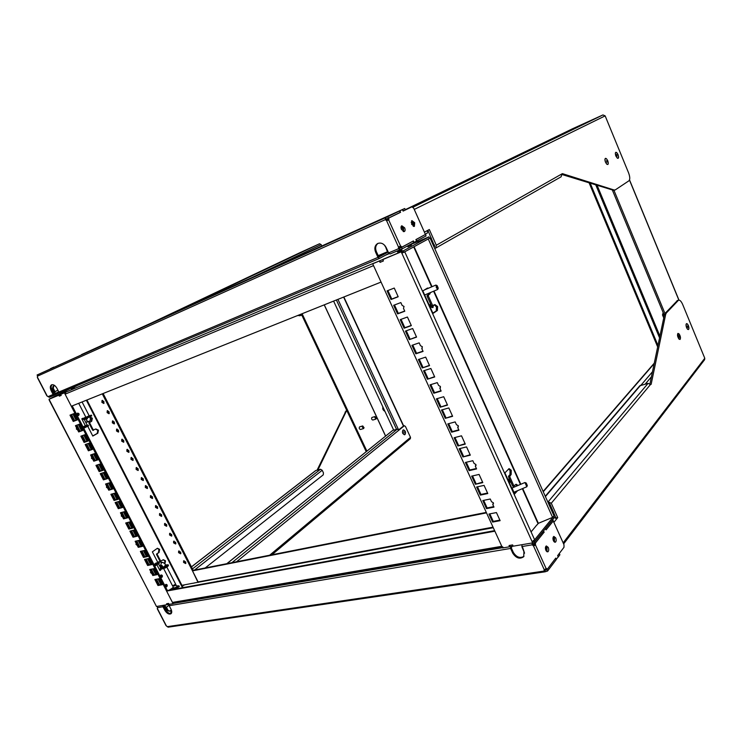 <?xml version="1.0" encoding="UTF-8"?>
<svg xmlns="http://www.w3.org/2000/svg" width="742" height="742" viewBox="0 0 742 742"><rect width="100%" height="100%" fill="white"/><g stroke="black" fill="none" stroke-linecap="round" stroke-linejoin="round"><path stroke-width="1.11" d="M412.19 241.586L401.58 247.411L402.22 248.82L400.077 249.757L399.437 248.347L398.435 248.755L398.528 247.105L399.307 246.687L399.224 248.338M401.58 247.411L399.419 248.357M413.721 226.44L413.554 223.221L411.439 221.079M411.615 224.297L411.921 220.634L414.704 222.721L414.398 226.384L411.615 224.297M403.648 231.652L403.5 228.36L401.32 226.189M401.478 229.482C400.773 227.636 400.884 226.393 401.802 225.754L404.659 227.859C405.355 229.695 405.253 230.938 404.325 231.578L401.478 229.482M424.48 234.973L415.919 239.657M54.769 393.742L53.99 394.048L54.871 393.705L54.991 391.628L53.266 388.289L53.841 385.923L54.667 385.515M387.556 252.391L378.874 257.029L376.398 251.742C375.016 248.116 375.573 245.305 378.058 243.339M413.192 241.159L413.813 242.551L402.22 248.82M387.741 220.309L387.769 218.482L388.929 217.963L388.762 219.892L386.601 220.708L385.293 219.651L386.09 219.261L387.398 220.318L386.601 220.708L398.528 247.105L400.569 245.964L402.043 247.04L413.396 240.937L414.064 242.411L416.8 240.937L416.179 239.555M416.8 240.937L426.084 235.919L425.472 234.555M59.471 392.648L54.565 395.106L53.127 394.475L51.179 390.719C49.909 387.871 50.029 385.914 51.541 384.838C53.443 384.3 55.233 385.441 56.921 388.261L58.878 392.054L60.306 392.685L379.403 258.457M52.005 384.69C50.873 385.933 50.892 387.806 52.042 390.292L53.99 394.048M388.882 253.374L379.468 258.429L377.984 257.391L375.61 252.159C374.163 248.273 374.849 245.389 377.65 243.524C381.119 242.291 383.976 243.664 386.211 247.633L388.604 252.901L390.088 253.959L400.003 249.794M37.239 375.257L37.805 374.673L37.35 377.474L46.876 395.857L49.324 397.304L54.528 395.115M400.077 249.757L398.435 248.755L388.604 252.901M386.09 219.261L400.263 212.36L399.632 210.96L387.723 216.692L388.363 218.111M398.732 211.349L402.442 209.606L398.742 211.359M403.091 211.062L410.78 207.333M402.043 247.04L400.884 247.531L399.743 246.418M387.769 218.482L399.382 212.787M403.064 210.988L405.345 209.893L404.724 208.502L399.632 210.96M50.428 368.7L53.851 367.105L50.437 368.709M37.36 376.213L385.293 219.651L385.58 217.666L387.723 216.692M416.55 241.067L415.891 239.592L425.435 234.463L413.702 208.187L411.903 206.833L410.762 207.343L411.893 206.833L403.11 211.09L402.442 209.606M399.882 210.83L400.559 212.323L399.409 212.843M388.929 217.963L400.559 212.323M400.541 245.982L388.669 219.929M403.323 210.876L402.693 209.476M386.23 219.085L385.58 217.666L37.675 374.738M37.1 374.988L356.327 230.4M81.518 354.574L404.724 208.502M532.802 544.09L534.101 545.203L533.507 545.936L532.209 544.823L532.942 543.942L532.478 542.921M533.22 542.207L534.528 542.031L535.103 543.311L543.951 532.385L543.292 531.142M532.942 543.942L535.103 543.311M555.721 537.885C556.463 540.018 556.324 541.474 555.304 542.254L553.43 540.807C552.688 538.664 552.827 537.208 553.847 536.429L555.721 537.885M553.439 536.735L554.506 538.089L554.497 542.152M548.255 547.401C549.006 549.581 548.857 551.065 547.8 551.862L545.899 550.406C545.138 548.227 545.287 546.743 546.344 545.945L548.255 547.401M545.936 546.242L547.03 547.605L546.984 551.77M546.233 529.575L553.319 520.819L552.762 519.567L545.667 528.313L545.954 529.621M521.682 544.749L524 551.362L523.694 556.723C519.827 559.403 516.182 558.234 512.768 553.207L513.371 552.475L511.21 547.726L512.37 546.214M169.241 604.331L169.185 605.713L171.012 609.238C171.977 611.287 171.977 612.781 171.003 613.736C168.926 614.645 166.848 613.486 164.789 610.267L165.522 609.674L163.713 606.168L165.012 605.045M543.385 531.124L534.528 542.031M512.768 553.207L510.598 548.449L510.515 546.529M164.789 610.267L162.971 606.752L163.027 605.379M513.371 552.475C516.515 557.261 520.049 558.55 523.973 556.342M544.517 569.661L544.072 571.071L544.127 569.884L546.381 568.409L547.364 569.151L545.862 568.891M165.522 609.674C167.312 612.577 169.241 613.81 171.328 613.384M521.83 546.566L532.209 544.823L532.153 542.977M157.378 606.335L157.508 608.292M157.239 608.681L166.05 625.673L168.146 627.176L544.925 571.832M555.517 558.429L547.021 569.726L544.647 570.31M534.379 543.32L534.101 545.203M559.208 553.578L557.734 555.508M547.021 569.726L547.596 570.997L545.138 571.804L544.072 571.071L167.2 626.665M535.409 542.94L535.52 545.073L533.507 545.936L544.257 569.745M545.435 571.6L544.711 570.348M547.596 570.997L556.194 559.663L555.628 558.411M557.854 555.489L558.142 556.788M558.411 556.741L559.876 554.803L559.32 553.56M553.235 520.921L563.985 544.693L564.003 547.281L557.632 555.656L558.225 556.982L556.101 559.459M556.379 559.422L555.777 558.086L547.364 569.151M546.131 568.595L535.52 545.073L534.212 545.268M535.529 542.921L543.905 532.283M544.174 532.237L543.487 530.901M543.571 530.892L545.389 528.564M545.472 528.545L546.075 529.89L553.356 520.903M430.518 303.803L430.434 305.936L433.105 307.383M433.476 305.546L432.79 307.661L430.035 306.91M508.975 478.664L509.031 480.259L510.719 481.771M511.043 482.486L508.724 481.382M428.616 288.165L427.475 288.054L422.838 290.938L432.985 313.439L437.409 310.481L437.632 306.567L434.951 304.6L432.632 305.528L428.19 295.659L430.675 292.459M432.864 313.17L436.259 310.898L436.482 306.984L434.395 304.943M427.522 288.629L426.882 288.406M518.055 485.444L516.126 484.248L513.881 485.899L509.689 476.587L511.182 474.388L511.247 470.261L509.077 468.629L504.885 472.867L514.466 494.107L517.554 490.712M516.988 485.908L515.727 484.535M509.698 475.947L508.52 476.206L509.995 474.648L510.069 470.53L508.669 468.916M422.356 346.718L420.473 345.689L419.184 342.86L411.931 345.336L415.808 353.823L423.07 351.402L421.781 348.573L422.356 346.718M440.451 386.48L438.568 385.432L437.288 382.631L429.98 384.866L433.81 393.251L441.128 391.071L439.858 388.27L440.451 386.48M458.315 425.741L456.432 424.674L455.171 421.91L447.806 423.905L451.59 432.187L458.964 430.239L457.712 427.475L458.315 425.741M475.965 464.52L474.073 463.425L472.83 460.699L465.41 462.461L469.148 470.641L476.577 468.925L475.334 466.199L475.965 464.52M493.393 502.807L491.501 501.703L490.267 499.004L482.801 500.553L486.492 508.632L493.968 507.129L492.744 504.439L493.393 502.807M404.038 306.446L402.155 305.444L400.847 302.578L393.65 305.296L397.582 313.894L404.78 311.232L403.481 308.366L404.038 306.446M429.553 305.834L430.462 303.691M508.27 480.371L509.272 478.544M427.893 237.338L428.635 237.023M427.884 237.319L428.598 236.93M429.497 238.163L428.802 238.655M537.013 524.937L538.349 523.323L552.586 517.387L554.051 515.968M401.246 250.583L398.064 252.169L401.255 250.601M408.128 246.715L411.235 245.166L408.128 246.706M432.632 305.528L431.482 305.945L433.003 305.843M431.482 305.945L427.04 296.086L428.19 295.659M428.227 295.056L427.04 296.086M427.077 295.492L428.82 294.379L429.525 292.951M514.141 493.393L515.978 491.38M513.881 485.899L512.694 486.149L514.095 486.14M512.694 486.149L508.502 476.846L509.689 476.587M508.52 476.206L508.502 476.846M535.446 526.681L531.077 531.893M403.11 252.605L404.761 251.816M534.63 539.768L532.088 541.604L532.673 542.884L533.266 542.161L532.914 541.372M532.088 541.604L401.227 251.835L402.006 251.408L402.646 252.818M532.673 542.884L513.204 546.177L512.629 544.916L509.049 545.518L509.624 546.78L502.547 547.976L372.697 263.781L379.394 260.98L380.025 262.362L383.419 260.943L382.789 259.552L401.227 251.835M492.632 522.08L500.127 520.661L496.444 512.574L488.959 514.039L492.632 522.08L493.263 521.385L499.885 520.123M475.372 484.266L482.81 482.625L479.082 474.435L471.652 476.123L475.372 484.266L482.597 482.152M457.888 445.979L465.28 444.106L461.505 435.814L454.123 437.734L457.888 445.979L465.095 443.707M440.182 407.21L447.528 405.113L443.707 396.72L436.37 398.862L440.182 407.21L447.37 404.78M422.263 367.958L429.553 365.62L425.676 357.125L418.405 359.508L422.263 367.958L429.423 365.352M411.346 325.636L407.423 317.019L400.207 319.654L404.112 328.214L411.346 325.636M398.194 296.754L394.243 288.063L387.064 290.873L391.015 299.518L398.194 296.754M409.324 339.623L416.568 337.109L412.663 328.53L405.429 331.09L409.324 339.623L416.466 336.896M427.411 379.227L434.71 376.955L430.852 368.486L423.561 370.805L427.411 379.227L434.58 376.667M445.265 418.34L452.62 416.308L448.808 407.933L441.471 410.02L445.265 418.34L452.462 415.947M462.906 456.961L470.307 455.161L466.551 446.897L459.15 448.752L462.906 456.961L470.122 454.735M480.324 495.118L487.782 493.541L484.072 485.379L476.614 487.002L480.324 495.118L480.964 494.45L487.559 493.05M372.697 263.781L380.192 260.572M382.789 259.552L402.006 251.408M489.831 513.872L493.263 521.385M472.515 475.928L476.021 483.608M454.976 437.511L458.565 445.358M437.224 398.612L440.887 406.635M477.486 486.817L480.964 494.45M460.012 448.53L463.574 456.33M442.325 409.779L445.961 417.746M424.405 370.536L428.125 378.67M401.042 319.348L404.863 327.714L411.253 325.432M387.899 290.549L391.776 299.045L398.129 296.615M394.484 304.981L398.333 313.412L404.705 311.056M406.273 330.793L410.066 339.113M419.249 359.23L422.986 367.42M492.744 504.439L493.504 503.725M483.673 500.368L487.132 507.945L493.736 506.619M475.334 466.199L476.058 465.54M466.273 462.257L469.807 470.001L476.373 468.48M448.669 423.673L452.277 431.584L458.788 429.859M430.833 384.606L434.524 392.685L440.989 390.756M412.775 345.049L416.54 353.294L422.959 351.161M383.41 260.924L380.025 262.362M380.182 260.553L379.394 260.98M421.781 348.573L422.272 348.221M415.808 353.823L416.54 353.294M439.858 388.27L440.46 387.797M433.81 393.251L434.524 392.685M457.712 427.475L458.389 426.873M451.59 432.187L452.277 431.584M469.148 470.641L469.807 470.001M486.492 508.632L487.132 507.945M404.112 328.214L404.863 327.714M397.582 313.894L398.333 313.412M391.015 299.518L391.776 299.045M437.817 289.259L436.333 287.71L436.12 285.16M437.409 287.154L437.149 285.605L438.234 288.156L437.409 287.154M174.101 541.113L174.305 542.328L175.9 543.589M173.591 542.856L173.647 541.243L175.696 542.374L175.641 543.997L173.591 542.856M179.091 550.926L179.295 552.122L180.909 553.384M178.581 552.651L178.636 551.056L180.705 552.196L180.649 553.792L178.581 552.651M184.072 560.702L184.276 561.88L185.899 563.141M183.571 562.417L183.617 560.841L185.695 561.982L185.648 563.549L183.571 562.417M102.517 400.374L102.684 401.932L104.075 403.129M101.886 402.359L102.034 400.439L103.899 401.57L103.759 403.481L101.886 402.359M107.738 410.641L107.915 412.181L109.315 413.377M107.117 412.608L107.256 410.716L109.139 411.838L109 413.739L107.117 412.608M112.942 420.872L113.118 422.383L114.537 423.589M112.33 422.819L112.469 420.955L114.361 422.077L114.231 423.951L112.33 422.819M117.088 429.034L117.273 430.527L118.701 431.742M116.494 430.972L116.615 429.117L118.525 430.249L118.395 432.104L116.494 430.972M122.263 439.208L122.449 440.674L123.895 441.889M121.679 441.128L121.79 439.292L123.71 440.423L123.599 442.26L121.679 441.128M127.42 449.346L127.605 450.793L129.071 452.008M126.836 451.247L126.956 449.439L128.885 450.57L128.774 452.379L126.836 451.247M131.538 457.434L131.724 458.862L133.198 460.086M130.963 459.326L131.065 457.536L133.013 458.667L132.911 460.457L130.963 459.326M136.667 467.516L136.853 468.916L138.346 470.14M136.092 469.389L136.194 467.618L138.151 468.749L138.058 470.521L136.092 469.389M141.778 477.57L141.972 478.942L143.475 480.176M141.212 479.425L141.314 477.672L143.28 478.803L143.187 480.547L141.212 479.425M145.849 485.583L146.044 486.938L147.565 488.171M145.302 487.42L145.386 485.685L147.37 486.817L147.278 488.551L145.302 487.42M150.932 495.573L151.127 496.899L152.666 498.142M150.385 497.4L150.468 495.684L152.462 496.815L152.388 498.522L150.385 497.4M155.996 505.534L156.2 506.832L157.749 508.084M155.458 507.333L155.542 505.645L157.545 506.777L157.471 508.465L155.458 507.333M160.04 513.473L160.244 514.763L161.802 516.005M159.502 515.263L159.576 513.594L161.598 514.725L161.524 516.395L159.502 515.263M165.076 523.379L165.28 524.631L166.848 525.883M164.548 525.151L164.613 523.5L166.653 524.631L166.579 526.282L164.548 525.151M170.094 533.238L170.298 534.481L171.884 535.733M169.575 535.001L169.64 533.368L171.68 534.5L171.625 536.132L169.575 535.001M165.856 584.427L166.616 585.03L166.199 586.857L165.856 584.427M165.549 584.696L165.846 586.718M160.986 575.013L161.775 575.616L161.366 577.434L160.986 575.013M160.689 575.273L161.005 577.304M77.354 413.266L78.55 414.008L78.3 415.576C78.986 414.416 78.671 413.646 77.354 413.266M77.103 413.544L77.929 414.249L77.929 415.539M157.267 548.329L158.964 549.488L158.408 552.669L156.525 554.469L160.031 561.286L160.884 561.314M157.898 562.594L152.37 551.844L157.425 548.264L159.623 549.349L159.057 552.521L156.618 553.977M163.175 559.765L164.835 560.915L164.659 563.725M156.525 554.469L157.183 554.32L160.689 561.147L163.333 559.709L165.485 560.776L164.9 563.994M89.782 417.125L91.73 418.479L91.062 421.53L88.984 423.079L92.639 430.193L93.622 430.165L93.047 430.379M90.088 416.902L92.351 418.247L91.683 421.298L89.086 422.606M95.588 429.08L97.842 430.397L97.183 433.458L92.741 435.953M88.984 423.079L89.606 422.838L93.269 429.961L95.829 428.959L98.473 430.175L97.814 433.235L92.796 436.055L87.816 426.381M137.233 545.324L138.262 547.336L142.436 546.362L139.301 540.287L135.137 541.28L136.176 543.283L136.009 544.47L137.233 545.324L138.003 544.776L139.042 546.789L142.269 546.038M136.695 542.921L136.778 543.923L138.003 544.776M122.532 516.868L123.58 518.89L127.707 517.805L124.545 511.665L120.427 512.778L121.475 514.809L121.308 516.024L122.532 516.868L123.32 516.339L124.368 518.37L127.568 517.517M122.04 514.429L122.096 515.505L123.32 516.339M107.701 488.143L108.759 490.193L112.84 488.969L109.649 482.773L105.568 484.016L106.625 486.066L106.477 487.308L107.701 488.143L108.508 487.642L109.556 489.683L112.719 488.737M107.247 485.676L107.284 486.808L108.508 487.642M92.722 459.15L93.789 461.218L97.833 459.864L94.605 453.612L90.58 454.985L91.646 457.053L91.507 458.333L92.722 459.15L93.548 458.667L94.614 460.736L97.74 459.688M92.323 456.655L92.333 457.851L93.548 458.667M77.613 429.887L78.689 431.965L82.687 430.49L79.422 424.174L75.443 425.676L76.519 427.763L76.398 429.08L77.613 429.887L78.448 429.423L79.524 431.51L82.622 430.36M77.251 427.364L77.233 428.616L78.448 429.423M151.795 573.52L152.815 575.504L157.035 574.66L153.928 568.641L149.717 569.513L150.747 571.498L150.561 572.657L151.795 573.52L152.546 572.954L153.575 574.939L156.84 574.289M151.22 571.145L151.322 572.091L152.546 572.954M192.299 583.388L194.311 583.036M198.337 582.359L102.285 393.844M486.298 512.397L193.198 570.329L103.129 393.51M65.964 391.275L63.098 392.657L65.955 391.275M77.038 385.729L74.404 386.999L77.038 385.719M157.183 554.32L157.267 553.829M162.081 566.1L160.365 567.389L158.677 564.106M87.278 425.342L84.449 419.833L86.517 418.711M89.606 422.838L89.708 422.374M161.997 565.803L160.235 567.129M155.996 605.555L49.315 400.346L49.037 399.27L49.899 398.834L59.685 394.735L58.831 395.171L59.351 396.172L61.206 395.393L60.686 394.392L64.406 392.833L173.09 603.673L169.074 604.359L168.592 603.413L166.588 603.756L167.071 604.693L156.479 606.483L49.556 400.263M49.037 399.27L58.831 395.171M73.968 413.591L69.998 415.149L73.254 421.456L77.233 419.926L73.968 413.591M89.198 443.132L85.191 444.551L88.409 450.802L92.435 449.402L89.198 443.132M104.288 472.385L100.235 473.684L103.426 479.87L107.497 478.609L104.288 472.385M119.239 501.379L115.131 502.538L118.303 508.669L122.411 507.537L119.239 501.379M134.042 530.094L129.896 531.133L133.041 537.208L137.196 536.197L134.042 530.094M144.532 559.459L147.639 565.478L151.832 564.588L148.715 558.541L144.532 559.459M154.893 579.53L157.981 585.512L162.21 584.705L159.113 578.704L154.893 579.53M144.542 550.443L140.359 551.389L143.475 557.428L147.667 556.5L144.542 550.443M129.831 521.914L125.695 522.989L128.839 529.083L132.985 528.035L129.831 521.914M114.982 493.124L110.892 494.32L114.064 500.47L118.163 499.301L114.982 493.124M99.994 464.056L95.95 465.382L99.15 471.597L103.212 470.289L99.994 464.056M84.866 434.719L80.859 436.175L84.096 442.445L88.112 441.008L84.866 434.719M60.686 394.392L65.287 392.444M72.224 405.902L167.349 590.502L166.607 591.086L494.877 531.189L501.787 546.307L172.45 602.421L173.739 603.07L502.269 547.373M173.823 603.061L173.09 603.673M70.898 414.797L74.098 421.002L77.187 419.824M86.091 444.226L89.244 450.329L92.36 449.244M101.144 473.387L104.242 479.378L107.386 478.395M116.058 502.278L119.091 508.149L122.282 507.278M81.768 435.851L84.931 441.972L88.038 440.869M96.859 465.086L99.966 471.105L103.11 470.094M111.81 494.051L114.862 499.96L118.043 499.051M126.632 522.748L129.627 528.545L132.827 527.738M145.478 559.245L148.4 564.912L151.646 564.226M155.848 579.344L158.732 584.937L162.006 584.316M150.672 569.309L151.507 570.932L150.747 571.498M141.305 551.176L144.245 556.871L147.491 556.157M130.833 530.892L133.81 536.67L137.029 535.882M76.343 425.342L77.354 427.309L76.519 427.763M91.489 454.679L92.462 456.571L91.646 457.053M106.486 483.738L107.432 485.565L106.625 486.066M121.354 512.527L122.263 514.289L121.475 514.809M136.083 541.048L136.955 542.745L136.176 543.283M65.101 394.178L373.532 265.608L381.054 282.071L71.325 406.264L65.101 394.178L65.834 392.119L64.406 392.833M65.213 392.379L59.072 395.05L59.351 396.172M74.098 421.002L73.254 421.456M89.244 450.329L88.409 450.802M104.242 479.378L103.426 479.87M119.091 508.149L118.303 508.669M133.81 536.67L133.041 537.208M139.042 546.789L138.262 547.336M124.368 518.37L123.58 518.89M109.556 489.683L108.759 490.193M94.614 460.736L93.789 461.218M79.524 431.51L78.689 431.965M147.639 565.478L148.4 564.912M153.575 574.939L152.815 575.504M157.981 585.512L158.732 584.937M144.245 556.871L143.475 557.428M129.627 528.545L128.839 529.083M114.862 499.96L114.064 500.47M99.966 471.105L99.15 471.597M84.931 441.972L84.096 442.445M553.105 517.137L534.639 539.796M194.163 582.989L493.291 527.72M181.911 585.336L192.391 583.323M535.39 526.69L536.995 524.761M533.22 542.059L534.611 541.827L534.119 540.723M534.611 541.827L554.228 517.684L553.773 516.673M193.198 570.329L192.493 570.876L198.04 582.414M183.45 585.048L183.738 585.605M169.037 604.285L167.302 604.582L166.857 603.71M509.392 545.463L509.921 546.631L513.112 546.093L512.574 544.925M192.493 570.876L486.511 512.88M172.45 602.421L166.607 591.086M167.349 590.502L494.626 530.641M503.076 547.234L501.787 546.307M74.506 387.203L71.269 388.762M401.246 250.091L397.424 251.686M403.963 252.252L429.535 238.256L428.932 236.893L403.323 250.842L403.963 252.252L402.637 252.809M59.592 396.052L61.206 395.384M410.224 244.712L421.178 240.278M428.932 236.893L421.131 240.176M403.323 250.842L398.862 252.725M383.364 260.952L382.733 259.561L383.521 259.134L398.853 252.716M380.34 262.214L379.709 260.822L382.733 259.561M373.634 263.289L379.709 260.822M59.072 395.05L49.445 399.066M49.426 399.02L70.963 388.242M410.215 244.693L408.564 245.389M62.94 392.722L66.112 391.201L62.94 392.722M407.887 246.817L411.476 245.055L407.887 246.817M401.487 250.481L397.823 252.271L401.487 250.481M161.997 577.257L161.728 577.397C160.411 577.165 160.133 576.395 160.875 575.078L161.144 574.939C162.461 575.171 162.748 575.94 161.997 577.257M166.848 586.672L166.57 586.82C165.271 586.588 164.993 585.818 165.735 584.511L166.013 584.362C167.312 584.594 167.59 585.364 166.848 586.672M164.668 565.821L166.329 565.487L165.735 566.127L162.823 567.083M179.212 586.356L176.596 588.814M176.522 585.902L178.933 585.828L177.987 586.931L173.823 589.009L170.883 589.204L173.303 587.312M176.763 586.365L176.55 587.2L173.684 588.054M153.575 568.706L156.488 574.354M158.769 578.769L161.663 584.381M160.393 569.949L160.253 568.511L162.971 567.908L163.361 568.65L160.764 569.197L160.912 569.837L159.827 570.375M170.308 589.222L170.79 589.871M170.883 589.204L169.074 590.187M154.002 564.597L156.237 562.946L158.918 562.631L154.855 565.079L155.245 565.831L154.698 565.951M154.855 565.079L154.308 565.2M157.1 565.089L159.929 570.579L160.912 569.837M162.971 567.908C165.512 567.064 167.238 566.016 168.137 564.773L165.633 564.959M155.245 565.831L159.233 563.243M163.361 568.65C165.902 567.806 167.618 566.767 168.517 565.525L168.425 565.33M175.548 584.798L173.109 586.134M175.641 584.984L174.917 585.79L173.025 585.967M175.641 584.186L172.552 585.865L163.667 568.576M159.437 561.907L157.703 562.213M78.671 415.474L78.596 415.501C77.001 415.316 76.63 414.537 77.483 413.183L77.558 413.146C79.153 413.34 79.524 414.11 78.671 415.474M73.848 405.253L72.957 405.605M91.739 415.854L83.846 419.601L82.436 418.497M89.216 415.845L91.368 415.13L85.849 417.894L86.257 418.683M89.272 415.974L86.026 417.542M83.744 428.264L88.558 425.834M85.979 417.449L83.438 418.822L82.9 418.247L81.805 418.831L85.33 425.685L88.177 425.101L83.865 427.281L84.263 428.069M73.644 413.721L76.853 419.944M79.097 424.294L81.805 428.783M83.336 427.475L83.865 427.281M83.438 418.822L85.849 417.894M85.757 422.383L88.409 421.781M515.273 492.159L513.724 492.465M526.829 486.761L524.946 482.513L512.063 488.004L513.928 492.252L526.829 486.771L527.321 485.509L526.226 483.042L527.321 485.509M664.285 315.285L612.502 190.406M664.98 313.467L613.996 190.434L561.982 174.509M663.738 317.928L662.495 314.942L663.172 312.595M663.06 312.67L662.903 314.515L663.932 316.982M596.605 185.398L659.759 336.924M595.891 185.175L659.564 337.888M553.068 537.542L553.875 538.544L553.838 541.521M545.537 547.049L546.381 548.069L546.307 551.13M680.191 339.326C680.599 335.996 679.802 334.067 677.798 333.529L679.115 339.196L680.191 339.326M686.573 327.649L687.639 329.327C689.04 329.893 689.281 328.641 688.372 325.562C687.315 323.447 686.536 323.058 686.044 324.412L686.573 327.649M649.955 383.809L664.387 314.812L665.008 313.439L677.465 300.51M555.99 518.064L549.711 503.53L548.421 503.336M556.12 517.907L557.715 517.619L551.297 503.224L650.493 384.514M551.297 503.224L547.679 501.685M557.715 517.619L556.63 518.964L554.033 517.239M534.398 543.385L533.823 543.478M651.142 384.347L665.676 314.423L666.297 313.041L678.54 300.167C679.895 299.889 681.277 301.335 682.686 304.498L704.779 358.256L704.622 359.675L563.632 543.905M650.521 384.579L648.1 383.336L639.817 385.775L545.259 496.25M521.802 546.52L524.557 553.217M548.913 504.439L549.692 503.503M533.73 545.055L534.537 544.062M550.314 504.894L549.534 505.831M607.744 160.764C606.399 158.176 605.453 157.684 604.906 159.28L605.444 162.127L606.854 164.251C608.375 164.919 608.672 163.759 607.744 160.764M618.049 154.67C616.76 152.166 615.851 151.656 615.313 153.158L615.851 155.968L617.251 158.083C618.68 158.705 618.939 157.573 618.049 154.67M434.654 246.446L428.06 230.734M414.249 209.42L605.147 115.873L628.576 172.858C630.032 176.837 630.153 179.481 628.919 180.807L615.285 189.887L614.126 190.008L562.371 173.637L436.324 245.231L435.61 248.153L434.738 248.524M605.147 115.873L602.94 114.936L572.833 128.626L405.262 209.689L572.768 128.654M388.001 219.317L386.591 219.947M399.131 248.106L400.819 247.401M427.151 233.276L425.342 234.249L427.151 233.276L427.902 230.289L429.321 229.528L436.324 245.231M433.94 246.743L434.617 246.465M411.161 222.47C412.756 222.934 413.442 224.195 413.22 226.245M401.014 227.618C402.683 228.054 403.398 229.334 403.138 231.458M561.017 176.856L561.926 174.333M388.242 252.104L379.255 255.897L388.242 252.095L387.036 250.74L385.228 245.964M431.39 238.201L430.379 238.757M384.653 245.287L384.931 246.094M430.304 238.599L431.315 238.043M606.65 164.038C604.953 161.635 604.535 159.743 605.389 158.38L606.548 158.853C608.245 161.264 608.663 163.147 607.8 164.511L606.65 164.038M606.585 160.736L606.928 162.285L606.585 160.736M616.361 152.388C618.336 154.512 618.93 156.488 618.123 158.315L617.539 158.259C615.563 156.145 614.97 154.169 615.777 152.323L616.361 152.388M617.112 156.126L616.63 154.503L617.112 156.126M687.305 328.947C685.951 326.573 685.691 324.801 686.508 323.642L687.649 324.273C688.993 326.647 689.253 328.409 688.428 329.569L687.305 328.947M687.519 325.97L687.741 327.417L687.519 325.97M678.884 338.946C677.427 336.525 677.14 334.679 678.012 333.399L679.106 333.928C680.562 336.349 680.85 338.194 679.969 339.465L678.884 338.946M679.023 335.746L679.264 337.267L679.023 335.746M378.448 256.24L379.162 255.934M379.255 255.897L378.244 255.795M373.022 419.916L372.864 420.009C371.649 419.666 371.325 418.831 371.89 417.505L372.104 417.394M360.677 429.368L360.519 429.46C359.267 429.117 358.933 428.273 359.527 426.91L359.759 426.798M302.096 313.727L366.873 451.08M301.308 314.042L366.205 451.618M387.853 417.607L384.913 411.346C383.039 410.27 382.371 408.833 382.9 407.033L379.997 400.736M383.234 407.692L384.412 410.215M393.696 430.156L333.594 301.104M298.126 315.322L301.846 315.202M299.926 252.697L319.561 243.766L321.156 244.61L321.796 246.001M297.329 315.638L301.549 315.341M53.313 392.741L54.138 392.388M54.63 385.488L53.025 386.276L52.45 388.641L54.147 392.388M171.031 611.603L170.363 610.703M402.72 433.365C404.909 435.554 405.753 434.858 405.262 431.278C403.082 429.08 402.229 429.776 402.72 433.365M346.737 410.354L317.928 469.927M346.087 410.827L317.094 470.15M236.503 561.768L404.371 425.722L405.466 426.474L410.512 437.363L269.652 555.22M271.915 554.775L410.345 438.698L410.512 437.363M169.334 611.213L167.173 610.508L165.568 607.41L164.288 607.281M205.191 567.964L323.252 474.852L323.456 472.886L322.204 470.28L320.525 469.25L315.665 470.586L191.427 566.86M165.772 604.916L164.548 605.889L166.449 607.262L168.054 610.36L167.173 610.508M164.548 605.889L163.778 606.019M398.677 429.859L403.611 425.936M171.309 609.943L169.64 611.167L168.054 610.36M226.978 563.651L392.639 430.453L226.802 563.688M392.639 430.453L397.211 429.182L231.921 562.677M398.825 430.119L397.211 429.182M364.062 427.717L363.543 428.588L362.198 426.826L362.708 425.945L364.062 427.717M363.599 427.494L362.921 426.613L362.662 427.049L363.339 427.93L363.599 427.494M374.627 417.004L375.044 416.54L376.287 418.664L375.869 419.128L374.627 417.004M375.044 417.421L375.665 418.479L375.044 417.421M404.446 434.775C402.266 433.504 401.876 431.881 403.258 429.915L403.546 429.859C405.716 431.139 406.106 432.762 404.724 434.729L404.446 434.775M403.871 431.649L404.121 432.994L403.871 431.649M170.706 613.532L171.319 609.896M52.042 390.292L51.179 390.719M375.61 252.159L376.398 251.742M399.966 249.804L390.125 253.95M54.491 395.134L49.362 397.285M53.127 394.475L47.961 396.664M377.984 257.391L58.878 392.054M47.108 395.857L37.499 377.326M173.433 603.413L502.436 547.717M169.185 605.713L510.598 548.449M157.369 607.698L162.971 606.752M166.347 625.84L157.434 608.644M428.264 238.952L552.586 517.387M538.349 523.323L522.711 488.514M520.81 484.276L434.005 291.04M432.048 286.7L414.082 246.715M413.711 246.919L431.658 286.866M433.606 291.207L520.43 484.443M522.331 488.681L537.996 523.546M437.409 310.481L436.259 310.898M429.97 293.953L428.82 294.379M511.182 474.388L509.995 474.648M424.814 294.936L437.687 289.482M158.408 552.669L159.057 552.521M91.683 421.298L91.062 421.53M97.183 433.458L97.814 433.235M86.944 400.003L183.098 587.618L86.935 400.003M86.369 400.226L182.486 587.738M72.901 414.008L76.111 420.232M78.355 424.572L81.546 430.759M83.79 435.109L86.962 441.249M88.122 443.512L91.275 449.624M93.529 453.983L96.655 460.049M98.909 464.418L102.016 470.447M103.203 472.737L106.301 478.738M108.555 483.107L111.625 489.071M113.888 493.439L116.939 499.366M118.136 501.685L121.178 507.574M123.441 511.961L126.455 517.814M128.718 522.201L131.724 528.016M132.939 530.372L135.916 536.151M138.188 540.547L141.147 546.298M143.419 550.694L146.359 556.398M147.593 558.791L150.524 564.467M152.796 568.873L155.709 574.512M157.981 578.927L160.875 584.529M71.52 414.555L74.719 420.76M76.964 425.101L80.145 431.278M82.39 435.619L85.553 441.75M86.721 444.004L89.865 450.106M92.119 454.456L95.245 460.522M97.49 464.882L100.606 470.901M101.784 473.192L104.872 479.174M107.126 483.543L110.196 489.497M112.45 493.866L115.502 499.774M116.707 502.093L119.74 507.973M121.994 512.351L125.018 518.194M127.272 522.581L130.267 528.378M131.482 530.734L134.469 536.503M136.732 540.899L139.691 546.631M141.963 551.028L144.903 556.723M146.128 559.106L149.059 564.773M151.331 569.179L154.234 574.809M156.506 579.214L159.391 584.807M160.689 561.147L160.031 561.286M93.269 429.961L92.639 430.193M198.114 581.923L493.04 527.154M389.142 253.671L385.413 255.239L389.133 253.671M65.546 392.258L373.755 263.206M160.43 568.428L162.619 566.786M161.385 569.058L160.754 569.531M173.507 587.71L171.263 589.473M163.045 562.519L161.459 562.584L160.754 564.968L162.275 565.803L163.036 567.417M83.058 426.919L85.33 425.685M83.067 418.571L85.803 417.106M85.701 425.927L83.234 427.281M78.708 403.305L85.914 417.329L89.161 415.752M86.693 419.147L86.638 420.835L89.003 421.604M515.078 492.178L514.085 493.272M597.227 185.593L659.935 336.089M629.476 180.065L678.856 300.093M659.907 336.237L597.115 185.556M657.978 345.457L590.307 183.413M676.889 300.844L678.151 300.445M665.008 313.439L666.297 313.041M664.387 314.812L665.676 314.423M553.968 522.266L556.63 518.964M704.779 358.256L563.159 542.847M553.513 512.054L552.734 513.01M648.1 383.336L548.394 501.546M524.316 552.169L523.843 552.243M552.456 512.379L553.235 511.433M545.407 496.593L640.596 385.302M543.255 491.77L654.175 363.645M652.478 371.761L640.995 385.191M645.243 384.078L651.43 376.788M614.126 190.008L612.846 190.518M427.902 230.289L424.405 232.153M434.534 245.259L433.532 245.825M602.94 114.936L413.006 207.185M433.319 245.342L434.32 244.777M387.658 251.649L378.188 255.656M385.552 436.064L324.217 304.86M324.282 304.832L385.608 436.018M343.611 297.078L403.425 426.019M398.482 429.618L337.925 299.36M336.376 299.981L396.562 429.358M53.025 392.193L54.027 391.693M54.203 392.036L53.201 392.537M300.427 315.489L299.638 315.804M151.526 322.937L299.944 252.688L151.516 322.937M52.45 388.641L53.266 388.289M54.899 393.687L58.729 391.776L54.871 393.705M319.561 243.766L172.005 313.68M57.904 390.181L54.991 391.628M251.306 277.851L321.156 244.61M53.025 386.276L53.841 385.923M345.095 412.07L345.902 411.819M191.464 566.925L315.934 470.456M320.525 469.25L192.466 568.901M166.449 607.262L169.046 605.194M194.478 570.079L322.204 470.28M403.379 426.047L404.214 425.815M60.306 392.685L379.44 258.439M430.045 238.006L554.126 516.117M404.761 251.844L534.704 539.944M431.9 306.251L433.031 305.834M513.028 486.4L514.169 486.158M397.489 251.816L397.118 251.009M424.387 289.964L435.832 285.086M437.149 285.605L435.897 285.067M402.414 251.223L401.459 249.117M438.234 288.156L437.752 289.426M160.365 561.453L160.968 561.323M156.07 563.02L153.984 564.56M162.591 566.758L160.253 568.511M158.918 562.631L159.307 563.382M168.137 564.773L168.517 565.525M179.314 586.57L178.933 585.828M176.012 584.909L176.986 586.792M166.848 567.064L175.696 584.288M161.478 565.673L159.298 565.302M172.932 586.588L173.897 588.48M158.658 561.787L162.164 562.343C163.537 562.464 164.872 563.605 166.152 565.766M91.767 415.91L91.368 415.13M88.586 425.88L88.177 425.101M74.543 387.268L74.302 386.795M89.328 416.086L82.074 401.951M86.48 418.599L86.712 419.137L87.435 418.479M88.771 421.697L89.096 421.567C90.459 420.51 90.682 419.007 89.763 417.069M71.705 389.68L70.944 388.214M526.226 483.042L524.956 482.541M629.531 179.916L678.967 300.093M589.204 183.07L657.672 346.941M677.279 300.566L678.54 300.167M543.116 491.454L654.277 363.153M615.025 190.017L613.838 190.49M435.61 248.153L561.184 176.763M403.657 425.927L343.852 296.986M404.371 425.722L403.537 425.964M363.469 428.616L360.445 429.479M362.708 425.945L359.685 426.826M375.044 416.54L372.039 417.421M375.804 419.147L372.799 420.028"/></g></svg>
